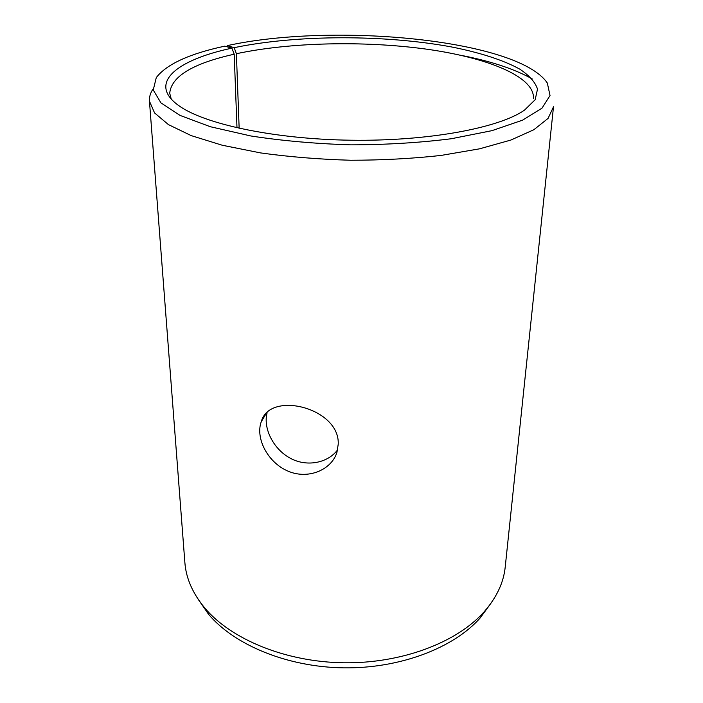 <?xml version="1.0" encoding="UTF-8"?>
<svg xmlns="http://www.w3.org/2000/svg" width="703" height="703" viewBox="0 0 703 703"><rect width="100%" height="100%" fill="white"/><g stroke="black" fill="none" stroke-linecap="round" stroke-linejoin="round"><path stroke-width="1.05" d="M236.99 127.841L234.196 54.21L231.937 48.147C177.288 59.737 147.217 82.884 178.43 105.371C203.439 123.869 273.423 139.168 350.973 140.222C428.514 141.329 498.893 127.99 524.42 110.195L535.168 99.729L537.514 89.088C535.176 82.066 529.245 75.414 519.728 69.114C503.313 60.045 479.683 52.523 451.519 46.952C384.515 34.526 296.71 34.658 234.178 47.663L227.157 45.651L226.928 46.758M234.196 54.21C192.736 63.463 171.242 76.495 169.713 93.314L171.26 99.088M533.463 98.394C534.702 76.363 486.59 57.365 425.297 48.99C363.574 40.66 290.207 42.268 236.393 53.718L234.178 47.663M231.937 48.147L224.767 46.152C189.459 53.718 166.629 64.193 156.286 77.585L153.245 89.993L160.908 102.84L179.986 115.38L210.338 126.725L250.734 135.951C281.973 140.785 315.357 143.755 350.902 144.853C386.465 144.748 419.928 142.709 451.282 138.746L491.924 130.661L522.584 120.16L542.004 108.157L550.027 95.529L547.329 83.042C517.953 39.482 334.022 22.224 227.157 45.651M152.823 89.351C150.301 93.174 149.177 97.111 149.449 101.162L154.563 112.928L168.43 124.607L191.163 135.6L222.28 145.249L260.602 152.92C289.153 156.892 319.18 159.335 350.692 160.249C382.212 160.214 412.301 158.614 440.948 155.442L479.472 148.843L510.844 140.064L533.876 129.712L548.059 118.42L553.498 106.803L505.22 567.022C503.62 582.664 496.564 597.62 484.051 611.9C456.932 642.419 401.896 663.588 343.67 662.788C285.453 661.962 231.023 639.264 204.775 607.998C192.657 593.376 186.023 578.226 184.871 562.549L149.449 101.162M532.259 78.956C514.675 69.035 490.799 61.135 460.623 55.247M198.149 599.255L208.589 614.317C234.248 644.923 287.114 667.05 343.6 667.85C400.095 668.632 453.549 647.981 480.052 618.104L490.914 603.341M239.152 128.324L236.393 53.718M267.114 412.775C263.063 427.371 272.386 447.758 288.915 457.46C305.506 467.398 327.396 463.541 337.589 449.876M338.222 444.234L336.957 452.284C331.368 470.421 307.246 480.026 287.193 470.773C267.184 461.801 255.391 437.828 261.235 421.782C269.521 390.103 340.085 408.004 338.222 444.234M480.052 618.104L484.051 611.9M208.589 614.317L204.775 607.998M265.831 414.085L261.235 421.774"/></g></svg>
